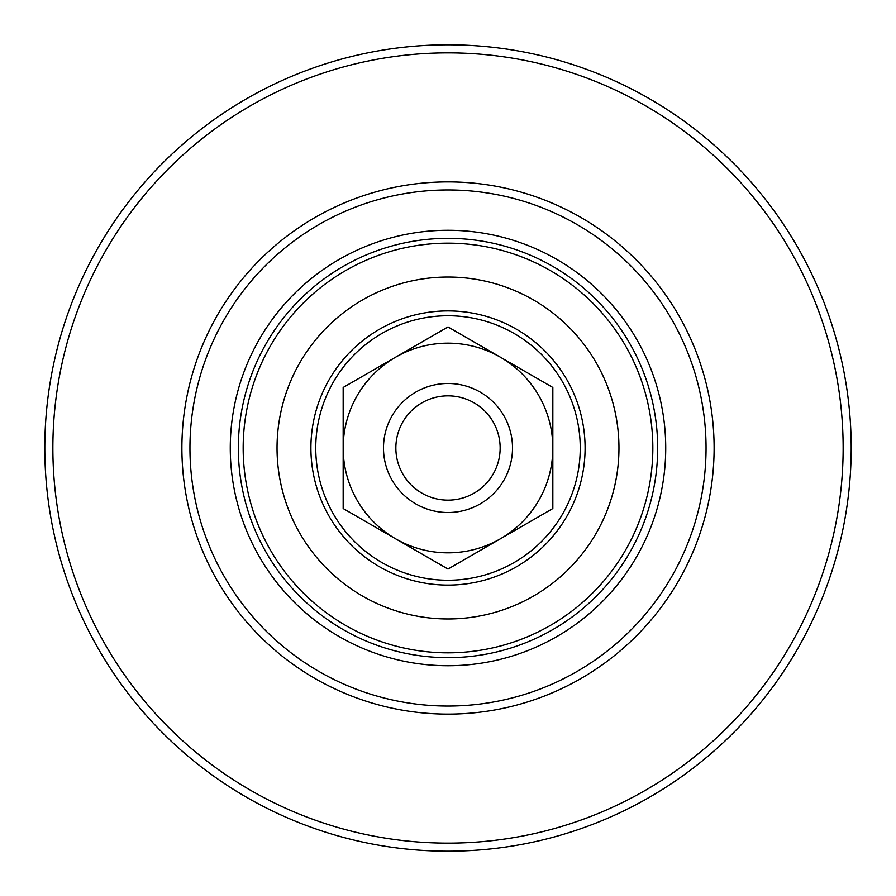 <?xml version="1.0" encoding="UTF-8"?>
<svg xmlns="http://www.w3.org/2000/svg" width="896" height="896" viewBox="0 0 896 896"><rect width="100%" height="100%" fill="white"/><g stroke="black" fill="none" stroke-linecap="round" stroke-linejoin="round"><path stroke-width="1.34" d="M52.864 448A395.136 395.136 0 0 0 448 843.136A395.136 395.136 0 0 0 843.136 448A395.136 395.136 0 0 0 448 52.864A395.136 395.136 0 0 0 52.864 448M851.2 448A403.2 403.2 0 0 1 448 851.2A403.2 403.2 0 0 1 44.8 448A403.2 403.2 0 0 1 448 44.8A403.2 403.2 0 0 1 851.2 448M181.888 448A266.112 266.112 0 0 1 448 181.888A266.112 266.112 0 0 1 714.112 448A266.112 266.112 0 0 1 448 714.112A266.112 266.112 0 0 1 181.888 448M706.048 448A258.048 258.048 0 0 0 448 189.952A258.048 258.048 0 0 0 189.952 448A258.048 258.048 0 0 0 448 706.048A258.048 258.048 0 0 0 706.048 448M230.272 448A217.728 217.728 0 0 1 448 230.272A217.728 217.728 0 0 1 665.728 448A217.728 217.728 0 0 1 448 665.728A217.728 217.728 0 0 1 230.272 448M278.97 422.386A170.957 170.957 0 0 1 473.614 278.97A170.957 170.957 0 0 1 617.03 473.614A170.957 170.957 0 0 1 422.386 617.03A170.957 170.957 0 0 1 278.97 422.386M655.301 479.416A209.664 209.664 0 0 1 416.584 655.301A209.664 209.664 0 0 1 240.699 416.584A209.664 209.664 0 0 1 479.416 240.699A209.664 209.664 0 0 1 655.301 479.416A209.664 209.664 0 0 0 479.416 240.699A209.664 209.664 0 0 0 240.699 416.584M397.499 325.774A132.25 132.25 0 0 0 325.774 498.501A132.25 132.25 0 0 0 498.501 570.226A132.25 132.25 0 0 0 570.226 397.499A132.25 132.25 0 0 0 397.499 325.774M500.349 574.706A137.088 137.088 0 0 1 321.294 500.349A137.088 137.088 0 0 1 395.651 321.294A137.088 137.088 0 0 1 574.706 395.651A137.088 137.088 0 0 1 500.349 574.706M448 512.512A64.512 64.512 0 0 1 383.488 448A64.512 64.512 0 0 1 448 383.488A64.512 64.512 0 0 1 512.512 448A64.512 64.512 0 0 1 448 512.512M448 395.853A52.147 52.147 0 0 1 500.147 448A52.147 52.147 0 0 1 448 500.147A52.147 52.147 0 0 1 395.853 448A52.147 52.147 0 0 1 448 395.853M512.512 448A64.512 64.512 0 0 0 448 383.488A64.512 64.512 0 0 0 383.488 448A64.512 64.512 0 0 0 448 512.512A64.512 64.512 0 0 0 512.512 448M552.832 448A104.832 104.832 0 0 1 395.584 538.787L343.168 508.525L343.168 448A104.832 104.832 0 0 1 500.416 357.213A104.832 104.832 0 0 1 552.832 448L552.832 508.525L448 569.05L395.584 538.787A104.832 104.832 0 0 1 343.168 448L343.168 387.475L448 326.95L552.832 387.475L552.832 448M650.518 478.688A204.826 204.826 0 0 1 417.312 650.518A204.826 204.826 0 0 1 245.482 417.312A204.826 204.826 0 0 1 478.688 245.482A204.826 204.826 0 0 1 650.518 478.688"/></g></svg>
